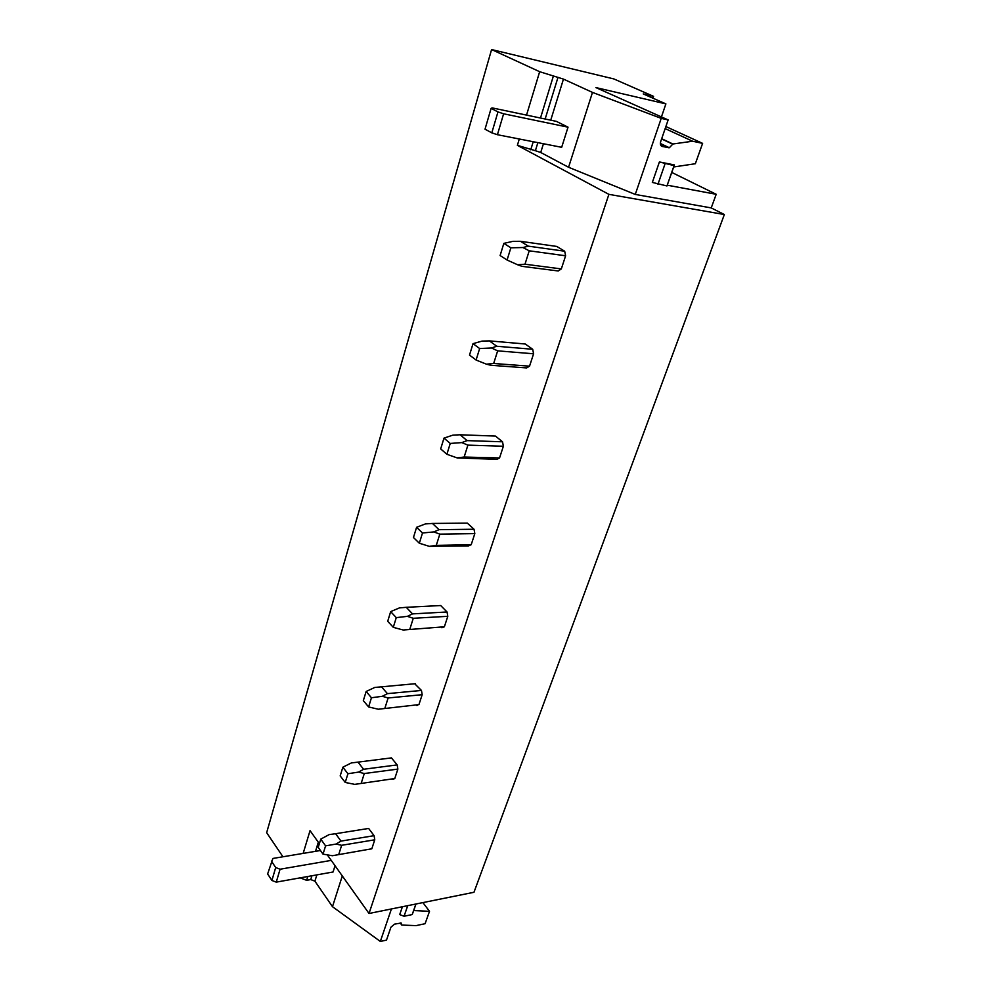 <?xml version="1.0" encoding="UTF-8"?>
<svg xmlns="http://www.w3.org/2000/svg" width="991" height="991" viewBox="0 0 991 991"><rect width="100%" height="100%" fill="white"/><g stroke="black" fill="none" stroke-linecap="round" stroke-linejoin="round"><path stroke-width="1.49" d="M652.958 98.196L653.577 96.362L613.825 78.921L491.586 49.55L539.661 71.699L526.531 115.105M653.577 96.362L643.246 93.922L665.89 103.894L661.443 116.901M671.799 172.446L716.196 194.286L711.228 207.912L635.268 194.434L568.574 167.268L592.482 92.398L563.458 79.107L539.661 71.699M327.303 854.861L369.024 913.479L473.971 892.284L724.347 214.527L711.228 207.912M369.024 913.479L608.895 194.347L724.347 214.527M537.865 142.642L535.388 150.706L517.376 145.343L608.895 194.347M517.376 145.343L519.296 139M282.955 856.769L266.653 832.688L491.586 49.55M303.159 853.4L310.047 830.631L319.35 843.7M564.684 251.219L556.781 246.437L520.486 241.309L528.302 246.152L522.963 247.539L529.219 250.81L565.613 255.789L564.684 251.219L528.302 246.152M561.327 268.92L524.995 264.213L517.575 264.746L521.947 266.331L558.243 270.977L561.327 268.92L565.613 255.789M532.712 349.278L525.242 344.001L489.405 340.892L496.776 346.255L491.486 347.977L497.655 350.851L533.592 353.787L532.712 349.278L496.776 346.255M529.541 366.162L493.667 363.486L486.408 364.168L490.793 365.27L526.63 367.921L529.541 366.162L533.592 353.787M502.536 441.8L495.475 436.077L460.109 434.776L467.083 440.611L461.831 442.605L467.901 445.132L503.378 446.247L502.536 441.8L467.083 440.611M499.551 457.941L464.147 457.049L457.049 457.879L496.801 459.403L499.551 457.941L503.378 446.247M474.032 529.244L467.331 523.124L432.435 523.446L439.038 529.677L433.847 531.919L439.818 534.137L474.825 533.616L474.032 529.244L439.038 529.677M471.208 544.678L436.275 545.384L429.326 546.351L468.594 545.88L471.208 544.678L474.825 533.616M447.04 611.992L440.685 605.538L406.273 607.31L412.529 613.887L407.388 616.352L413.272 618.285L447.796 616.315L447.04 611.992L412.529 613.887M441.144 626.981L441.899 627.761L444.377 626.783L447.796 616.315M416.146 704.911L418.933 704.626L422.178 694.691L421.46 690.442L414.709 683.753M397.18 764.903L391.433 757.892L357.962 762.129L363.61 769.276L358.581 772.088L364.292 773.537L397.862 769.09L397.18 764.903L363.61 769.276M392.349 778.864L394.777 778.53L397.862 769.09M374.103 835.673L368.627 828.439L335.615 833.716L341.003 841.099L336.036 844.059L341.647 845.298L374.759 839.798L374.103 835.673L341.003 841.099M369.668 849.151L371.823 848.779L374.759 839.798M369.693 849.188L371.712 848.841M392.547 779.112L394.096 778.901M416.579 705.406L417.521 705.307M422.897 902.59L429.512 911.324L413.693 910.556L413.259 911.807L415.985 903.99M402.42 906.728L399.707 914.594L402.42 906.74M342.304 875.945L332.48 906.691L380.333 941.45L386.49 940.112L390.925 927.217L394.517 924.132L401.194 923.03L401.764 925.061L416.096 925.619L425.102 923.699L429.512 911.324M400.215 922.943L401.764 925.061M380.333 941.45L391.42 908.958M332.48 906.691L314.903 881.16L316.86 874.88M335.032 865.738L333.063 871.993L276.266 882.126L280.081 869.218L331.229 860.386M311.917 875.759L310.74 879.574L314.903 881.16M310.74 879.574L306.628 880.318L307.805 876.502M315.522 851.343L318.309 842.239M306.628 880.318L300.162 877.865M652.338 182.418L659.399 161.954L652.338 182.418L666.955 185.961L674.425 164.927L659.399 161.954L674.066 165.621L674.425 164.927L673.719 166.971L695.36 163.726L702.607 143.373L692.622 141.23L672.901 143.992L669.346 147.746L662.285 146.482C660.526 145.85 659.994 144.252 660.675 141.676L668.145 119.923L661.22 118.375L592.482 92.398M665.89 103.894L595.888 87.58L668.145 119.923M661.678 138.728L672.901 143.992M665.159 128.607L692.622 141.23M665.865 126.551L702.607 143.373M635.268 194.434L661.22 118.375M568.574 167.268L540.727 152.49L543.44 143.732M491.102 108.366L497.965 111.909L491.809 132.844L485.02 129.202L491.102 108.366L492.155 107.895L556.323 121.348L568.029 127.17L561.674 147.312L497.42 134.714L503.614 113.792L568.029 127.17M535.388 150.706L540.727 152.49M530.742 149.814L533.22 141.738M540.491 118.028L553.325 76.208M667.339 185.206L716.196 194.286M399.707 914.594L404.055 916.254L412.206 914.569L415.886 904.015M412.206 914.569L413.259 911.807M404.055 916.254L407.735 905.663M320.452 850.513L272.884 858.454L267.632 873.963L271.906 880.466L275.696 867.546L280.081 869.218M271.906 880.466L276.266 882.126M271.398 861.08L275.696 867.546M666.955 185.961L674.066 165.621M657.95 184.289L665.048 163.825M497.965 111.909L503.614 113.792M491.809 132.844L497.42 134.714M371.823 848.779L332.369 855.728L323.016 854.131L325.581 845.856L320.762 839.117L329.173 834.595L335.615 833.716M338.773 854.403L341.647 845.298M325.581 845.856L336.036 844.059M320.762 839.117L318.222 847.367L323.016 854.131M394.777 778.53L354.741 784.377L345.227 782.444L347.928 773.736L342.861 767.207L351.384 762.921L357.962 762.129M361.257 783.113L364.292 773.537M347.928 773.736L358.581 772.088M342.861 767.207L340.186 775.891L345.227 782.444M418.933 704.626L378.289 709.234L368.615 706.942L371.452 697.763L366.137 691.483L374.759 687.457L415.415 683.691M381.473 686.763L387.419 693.638L382.34 696.289L388.125 697.974L422.178 694.691M421.46 690.442L387.419 693.638M384.942 708.07L388.125 697.974M371.452 697.763L382.34 696.289M366.137 691.483L363.325 700.637L368.615 706.942M444.377 626.783L403.114 630.003L393.278 627.328L396.276 617.628L390.677 611.62L399.41 607.904L406.273 607.31M409.915 628.938L413.272 618.285M396.276 617.628L407.388 616.352M390.677 611.62L387.704 621.283L393.278 627.328M429.326 546.351L419.329 543.229L422.5 532.985L416.592 527.299L425.436 523.917L432.435 523.446M436.275 545.384L439.818 534.137M422.5 532.985L433.847 531.919M416.592 527.299L413.458 537.506L419.329 543.229M457.049 457.879L446.891 454.287L450.248 443.435L443.993 438.109L452.949 435.123L460.109 434.776M464.147 457.049L467.901 445.132M450.248 443.435L461.831 442.605M443.993 438.109L440.673 448.911L446.891 454.287M486.408 364.168L476.089 360.043L479.644 348.547L473.029 343.642L482.084 341.09L489.405 340.892M493.667 363.486L497.655 350.851M479.644 348.547L491.486 347.977M473.029 343.642L469.511 355.088L476.089 360.043M517.575 264.746L507.07 260.026L510.861 247.8L503.837 243.377L512.991 241.333L520.486 241.309M524.995 264.213L529.219 250.81M510.861 247.8L522.963 247.539M503.837 243.377L500.108 255.542L507.07 260.026M400.364 922.931L401.813 924.913M319.932 849.783L319.659 850.65M662.285 146.482L661.369 146.049M660.378 143.968L668.355 147.746M672.815 144.228L661.604 138.963M550.736 120.171L563.458 79.107M558.007 77.31L545.149 119.007M669.346 147.746L660.353 143.484"/></g></svg>

